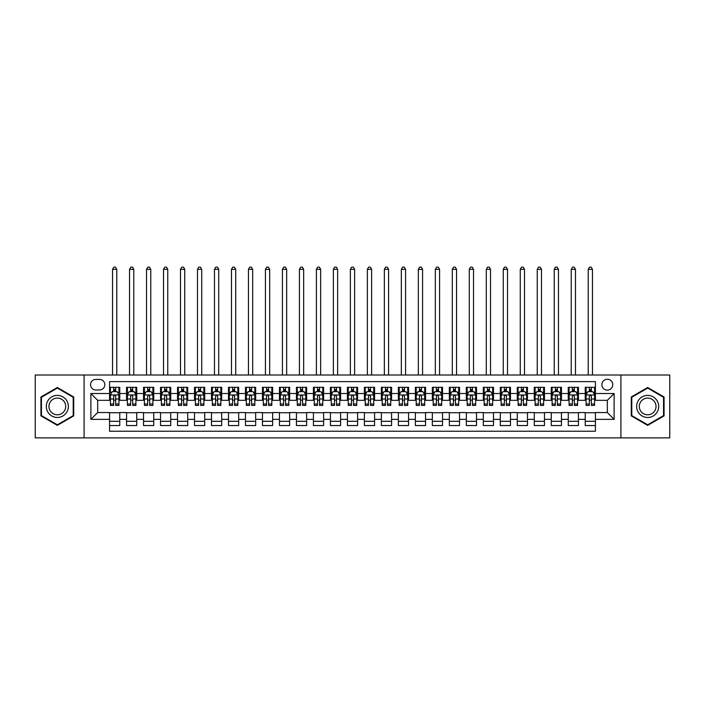 <?xml version="1.0" encoding="UTF-8"?>
<svg xmlns="http://www.w3.org/2000/svg" width="705" height="705" viewBox="0 0 705 705"><rect width="100%" height="100%" fill="white"/><g stroke="black" fill="none" stroke-linecap="round" stroke-linejoin="round"><path stroke-width="1.06" d="M607.322 379.255A5.437 5.437 0 0 0 601.885 384.692A5.437 5.437 0 0 0 607.322 390.129A5.437 5.437 0 0 0 612.76 384.692A5.437 5.437 0 0 0 607.322 379.255M620.911 437.867L669.75 437.867L669.75 375.007L620.911 375.007L620.911 437.867L84.089 437.867L84.089 375.007L35.25 375.007L35.25 437.867L84.089 437.867M595.425 387.327L585.238 387.327L585.238 393.522L578.444 393.522L578.444 400.325L585.238 400.325L585.238 393.522M578.444 393.522L578.444 387.327L568.248 387.327L568.248 393.522L561.453 393.522L561.453 400.325L568.248 400.325L568.248 393.522M561.453 393.522L561.453 387.327L551.257 387.327L551.257 393.522L544.463 393.522L544.463 400.325L551.257 400.325L551.257 393.522M544.463 393.522L544.463 387.327L534.275 387.327L534.275 393.522L527.472 393.522L527.472 400.325L534.275 400.325L534.275 393.522M527.472 393.522L527.472 387.327L517.285 387.327L517.285 393.522L510.49 393.522L510.49 400.325L517.285 400.325L517.285 393.522M510.49 393.522L510.49 387.327L500.294 387.327L500.294 393.522L493.5 393.522L493.5 400.325L500.294 400.325L500.294 393.522M493.5 393.522L493.5 387.327L483.304 387.327L483.304 393.522L476.51 393.522L476.51 400.325L483.304 400.325L483.304 393.522M476.51 393.522L476.51 387.327L466.322 387.327L466.322 393.522L459.528 393.522L459.528 400.325L466.322 400.325L466.322 393.522M459.528 393.522L459.528 387.327L449.332 387.327L449.332 393.522L442.537 393.522L442.537 400.325L449.332 400.325L449.332 393.522M442.537 393.522L442.537 387.327L432.341 387.327L432.341 393.522L425.547 393.522L425.547 400.325L432.341 400.325L432.341 393.522M425.547 393.522L425.547 387.327L415.36 387.327L415.36 393.522L408.556 393.522L408.556 400.325L415.36 400.325L415.36 393.522M408.556 393.522L408.556 387.327L398.369 387.327L398.369 393.522L391.575 393.522L391.575 400.325L398.369 400.325L398.369 393.522M391.575 393.522L391.575 387.327L381.379 387.327L381.379 393.522L374.584 393.522L374.584 400.325L381.379 400.325L381.379 393.522M374.584 393.522L374.584 387.327L364.388 387.327L364.388 393.522L357.594 393.522L357.594 400.325L364.388 400.325L364.388 393.522M357.594 393.522L357.594 387.327L347.406 387.327L347.406 393.522L340.612 393.522L340.612 400.325L347.406 400.325L347.406 393.522M340.612 393.522L340.612 387.327L330.416 387.327L330.416 393.522L323.621 393.522L323.621 400.325L330.416 400.325L330.416 393.522M323.621 393.522L323.621 387.327L313.425 387.327L313.425 393.522L306.631 393.522L306.631 400.325L313.425 400.325L313.425 393.522M306.631 393.522L306.631 387.327L296.444 387.327L296.444 393.522L289.64 393.522L289.64 400.325L296.444 400.325L296.444 393.522M289.64 393.522L289.64 387.327L279.453 387.327L279.453 393.522L272.659 393.522L272.659 400.325L279.453 400.325L279.453 393.522M272.659 393.522L272.659 387.327L262.463 387.327L262.463 393.522L255.668 393.522L255.668 400.325L262.463 400.325L262.463 393.522M255.668 393.522L255.668 387.327L245.472 387.327L245.472 393.522L238.678 393.522L238.678 400.325L245.472 400.325L245.472 393.522M238.678 393.522L238.678 387.327L228.49 387.327L228.49 393.522L221.696 393.522L221.696 400.325L228.49 400.325L228.49 393.522M221.696 393.522L221.696 387.327L211.5 387.327L211.5 393.522L204.706 393.522L204.706 400.325L211.5 400.325L211.5 393.522M204.706 393.522L204.706 387.327L194.51 387.327L194.51 393.522L187.715 393.522L187.715 400.325L194.51 400.325L194.51 393.522M187.715 393.522L187.715 387.327L177.528 387.327L177.528 393.522L170.725 393.522L170.725 400.325L177.528 400.325L177.528 393.522M170.725 393.522L170.725 387.327L160.537 387.327L160.537 393.522L153.743 393.522L153.743 400.325L160.537 400.325L160.537 393.522M153.743 393.522L153.743 387.327L143.547 387.327L143.547 393.522L136.752 393.522L136.752 400.325L143.547 400.325L143.547 393.522M136.752 393.522L136.752 387.327L126.556 387.327L126.556 400.325L119.762 400.325L119.762 387.327L109.575 387.327M109.575 425.547L119.762 425.547L119.762 412.548L126.556 412.548L126.556 425.547L136.752 425.547L136.752 412.548L143.547 412.548L143.547 419.352L136.752 419.352M143.547 419.352L143.547 425.547L153.743 425.547L153.743 412.548L160.537 412.548L160.537 419.352L153.743 419.352M160.537 419.352L160.537 425.547L170.725 425.547L170.725 412.548L177.528 412.548L177.528 419.352L170.725 419.352M177.528 419.352L177.528 425.547L187.715 425.547L187.715 412.548L194.51 412.548L194.51 419.352L187.715 419.352M194.51 419.352L194.51 425.547L204.706 425.547L204.706 412.548L211.5 412.548L211.5 419.352L204.706 419.352M211.5 419.352L211.5 425.547L221.696 425.547L221.696 412.548L228.49 412.548L228.49 419.352L221.696 419.352M228.49 419.352L228.49 425.547L238.678 425.547L238.678 412.548L245.472 412.548L245.472 419.352L238.678 419.352M245.472 419.352L245.472 425.547L255.668 425.547L255.668 412.548L262.463 412.548L262.463 419.352L255.668 419.352M262.463 419.352L262.463 425.547L272.659 425.547L272.659 412.548L279.453 412.548L279.453 419.352L272.659 419.352M279.453 419.352L279.453 425.547L289.64 425.547L289.64 412.548L296.444 412.548L296.444 419.352L289.64 419.352M296.444 419.352L296.444 425.547L306.631 425.547L306.631 412.548L313.425 412.548L313.425 419.352L306.631 419.352M313.425 419.352L313.425 425.547L323.621 425.547L323.621 412.548L330.416 412.548L330.416 419.352L323.621 419.352M330.416 419.352L330.416 425.547L340.612 425.547L340.612 412.548L347.406 412.548L347.406 419.352L340.612 419.352M347.406 419.352L347.406 425.547L357.594 425.547L357.594 412.548L364.388 412.548L364.388 419.352L357.594 419.352M364.388 419.352L364.388 425.547L374.584 425.547L374.584 412.548L381.379 412.548L381.379 419.352L374.584 419.352M381.379 419.352L381.379 425.547L391.575 425.547L391.575 412.548L398.369 412.548L398.369 419.352L391.575 419.352M398.369 419.352L398.369 425.547L408.556 425.547L408.556 412.548L415.36 412.548L415.36 419.352L408.556 419.352M415.36 419.352L415.36 425.547L425.547 425.547L425.547 412.548L432.341 412.548L432.341 419.352L425.547 419.352M432.341 419.352L432.341 425.547L442.537 425.547L442.537 412.548L449.332 412.548L449.332 419.352L442.537 419.352M449.332 419.352L449.332 425.547L459.528 425.547L459.528 412.548L466.322 412.548L466.322 419.352L459.528 419.352M466.322 419.352L466.322 425.547L476.51 425.547L476.51 412.548L483.304 412.548L483.304 419.352L476.51 419.352M483.304 419.352L483.304 425.547L493.5 425.547L493.5 412.548L500.294 412.548L500.294 419.352L493.5 419.352M500.294 419.352L500.294 425.547L510.49 425.547L510.49 412.548L517.285 412.548L517.285 419.352L510.49 419.352M517.285 419.352L517.285 425.547L527.472 425.547L527.472 412.548L534.275 412.548L534.275 419.352L527.472 419.352M534.275 419.352L534.275 425.547L544.463 425.547L544.463 412.548L551.257 412.548L551.257 419.352L544.463 419.352M551.257 419.352L551.257 425.547L561.453 425.547L561.453 412.548L568.248 412.548L568.248 419.352L561.453 419.352M568.248 419.352L568.248 425.547L578.444 425.547L578.444 412.548L585.238 412.548L585.238 419.352L578.444 419.352M95.809 389.962L99.546 389.962A5.27 5.27 0 0 0 104.816 384.692A5.27 5.27 0 0 0 99.546 379.422L95.809 379.422A5.27 5.27 0 0 0 90.548 384.692A5.27 5.27 0 0 0 95.809 389.962M620.911 375.007L84.089 375.007M595.425 393.522L595.425 381.634L109.575 381.634L109.575 400.325L97.678 400.325L97.678 412.548L109.575 412.548L109.575 431.24L595.425 431.24L595.425 412.548L607.322 412.548L607.322 400.325L595.425 400.325L595.425 393.522L614.117 393.522L614.117 419.352L595.425 419.352M109.575 419.352L90.883 419.352L90.883 393.522L109.575 393.522M585.238 419.352L585.238 425.547L595.425 425.547M109.575 391.575L110.421 391.575M113.646 391.575L115.691 391.575M118.916 391.575L119.762 391.575M109.575 400.149L110.421 400.149M113.646 400.149L115.691 400.149M118.916 400.149L119.762 400.149M109.575 412.725L119.762 412.725M109.575 421.299L119.762 421.299M126.556 400.149L127.411 400.149M130.637 400.149L132.672 400.149M135.906 400.149L136.752 400.149M126.556 391.575L127.411 391.575M130.637 391.575L132.672 391.575M135.906 391.575L136.752 391.575M126.556 412.725L136.752 412.725M126.556 421.299L136.752 421.299M143.547 412.725L153.743 412.725M143.547 421.299L153.743 421.299M143.547 391.575L144.402 391.575M147.627 391.575L149.663 391.575M152.888 391.575L153.743 391.575M143.547 400.149L144.402 400.149M147.627 400.149L149.663 400.149M152.888 400.149L153.743 400.149M160.537 412.725L170.725 412.725M160.537 421.299L170.725 421.299M160.537 391.575L161.383 391.575M164.618 391.575L166.653 391.575M169.879 391.575L170.725 391.575M160.537 400.149L161.383 400.149M164.618 400.149L166.653 400.149M169.879 400.149L170.725 400.149M177.528 412.725L187.715 412.725M177.528 421.299L187.715 421.299M177.528 391.575L178.374 391.575M181.599 391.575L183.644 391.575M186.869 391.575L187.715 391.575M177.528 400.149L178.374 400.149M181.599 400.149L183.644 400.149M186.869 400.149L187.715 400.149M194.51 412.725L204.706 412.725M194.51 421.299L204.706 421.299M194.51 391.575L195.364 391.575M198.59 391.575L200.625 391.575M203.86 391.575L204.706 391.575M194.51 400.149L195.364 400.149M198.59 400.149L200.625 400.149M203.86 400.149L204.706 400.149M211.5 412.725L221.696 412.725M211.5 421.299L221.696 421.299M211.5 391.575L212.346 391.575M215.58 391.575L217.616 391.575M220.841 391.575L221.696 391.575M211.5 400.149L212.346 400.149M215.58 400.149L217.616 400.149M220.841 400.149L221.696 400.149M228.49 412.725L238.678 412.725M228.49 421.299L238.678 421.299M228.49 391.575L229.337 391.575M232.562 391.575L234.606 391.575M237.832 391.575L238.678 391.575M228.49 400.149L229.337 400.149M232.562 400.149L234.606 400.149M237.832 400.149L238.678 400.149M245.472 412.725L255.668 412.725M245.472 421.299L255.668 421.299M245.472 391.575L246.327 391.575M249.552 391.575L251.588 391.575M254.822 391.575L255.668 391.575M245.472 400.149L246.327 400.149M249.552 400.149L251.588 400.149M254.822 400.149L255.668 400.149M262.463 412.725L272.659 412.725M262.463 421.299L272.659 421.299M262.463 391.575L263.317 391.575M266.543 391.575L268.579 391.575M271.804 391.575L272.659 391.575M262.463 400.149L263.317 400.149M266.543 400.149L268.579 400.149M271.804 400.149L272.659 400.149M279.453 412.725L289.64 412.725M279.453 421.299L289.64 421.299M279.453 391.575L280.299 391.575M283.525 391.575L285.569 391.575M288.794 391.575L289.64 391.575M279.453 400.149L280.299 400.149M283.525 400.149L285.569 400.149M288.794 400.149L289.64 400.149M296.444 412.725L306.631 412.725M296.444 421.299L306.631 421.299M296.444 391.575L297.29 391.575M300.515 391.575L302.56 391.575M305.785 391.575L306.631 391.575M296.444 400.149L297.29 400.149M300.515 400.149L302.56 400.149M305.785 400.149L306.631 400.149M313.425 412.725L323.621 412.725M313.425 421.299L323.621 421.299M313.425 391.575L314.28 391.575M317.506 391.575L319.541 391.575M322.775 391.575L323.621 391.575M313.425 400.149L314.28 400.149M317.506 400.149L319.541 400.149M322.775 400.149L323.621 400.149M330.416 412.725L340.612 412.725M330.416 421.299L340.612 421.299M330.416 391.575L331.262 391.575M334.496 391.575L336.532 391.575M339.757 391.575L340.612 391.575M330.416 400.149L331.262 400.149M334.496 400.149L336.532 400.149M339.757 400.149L340.612 400.149M347.406 412.725L357.594 412.725M347.406 421.299L357.594 421.299M347.406 391.575L348.252 391.575M351.478 391.575L353.522 391.575M356.748 391.575L357.594 391.575M347.406 400.149L348.252 400.149M351.478 400.149L353.522 400.149M356.748 400.149L357.594 400.149M364.388 412.725L374.584 412.725M364.388 421.299L374.584 421.299M364.388 391.575L365.243 391.575M368.468 391.575L370.504 391.575M373.738 391.575L374.584 391.575M364.388 400.149L365.243 400.149M368.468 400.149L370.504 400.149M373.738 400.149L374.584 400.149M381.379 412.725L391.575 412.725M381.379 421.299L391.575 421.299M381.379 391.575L382.225 391.575M385.459 391.575L387.494 391.575M390.72 391.575L391.575 391.575M381.379 400.149L382.225 400.149M385.459 400.149L387.494 400.149M390.72 400.149L391.575 400.149M398.369 412.725L408.556 412.725M398.369 421.299L408.556 421.299M398.369 391.575L399.215 391.575M402.44 391.575L404.485 391.575M407.71 391.575L408.556 391.575M398.369 400.149L399.215 400.149M402.44 400.149L404.485 400.149M407.71 400.149L408.556 400.149M415.36 412.725L425.547 412.725M415.36 421.299L425.547 421.299M415.36 391.575L416.206 391.575M419.431 391.575L421.475 391.575M424.701 391.575L425.547 391.575M415.36 400.149L416.206 400.149M419.431 400.149L421.475 400.149M424.701 400.149L425.547 400.149M432.341 412.725L442.537 412.725M432.341 421.299L442.537 421.299M432.341 391.575L433.196 391.575M436.421 391.575L438.457 391.575M441.683 391.575L442.537 391.575M432.341 400.149L433.196 400.149M436.421 400.149L438.457 400.149M441.683 400.149L442.537 400.149M449.332 412.725L459.528 412.725M449.332 421.299L459.528 421.299M449.332 391.575L450.178 391.575M453.412 391.575L455.448 391.575M458.673 391.575L459.528 391.575M449.332 400.149L450.178 400.149M453.412 400.149L455.448 400.149M458.673 400.149L459.528 400.149M466.322 412.725L476.51 412.725M466.322 421.299L476.51 421.299M466.322 391.575L467.168 391.575M470.394 391.575L472.438 391.575M475.663 391.575L476.51 391.575M466.322 400.149L467.168 400.149M470.394 400.149L472.438 400.149M475.663 400.149L476.51 400.149M483.304 412.725L493.5 412.725M483.304 421.299L493.5 421.299M483.304 391.575L484.159 391.575M487.384 391.575L489.42 391.575M492.654 391.575L493.5 391.575M483.304 400.149L484.159 400.149M487.384 400.149L489.42 400.149M492.654 400.149L493.5 400.149M500.294 412.725L510.49 412.725M500.294 421.299L510.49 421.299M500.294 391.575L501.14 391.575M504.375 391.575L506.41 391.575M509.636 391.575L510.49 391.575M500.294 400.149L501.14 400.149M504.375 400.149L506.41 400.149M509.636 400.149L510.49 400.149M517.285 412.725L527.472 412.725M517.285 421.299L527.472 421.299M517.285 391.575L518.131 391.575M521.356 391.575L523.401 391.575M526.626 391.575L527.472 391.575M517.285 400.149L518.131 400.149M521.356 400.149L523.401 400.149M526.626 400.149L527.472 400.149M534.275 412.725L544.463 412.725M534.275 421.299L544.463 421.299M534.275 391.575L535.121 391.575M538.347 391.575L540.383 391.575M543.617 391.575L544.463 391.575M534.275 400.149L535.121 400.149M538.347 400.149L540.383 400.149M543.617 400.149L544.463 400.149M551.257 412.725L561.453 412.725M551.257 421.299L561.453 421.299M551.257 391.575L552.112 391.575M555.337 391.575L557.373 391.575M560.598 391.575L561.453 391.575M551.257 400.149L552.112 400.149M555.337 400.149L557.373 400.149M560.598 400.149L561.453 400.149M568.248 412.725L578.444 412.725M568.248 421.299L578.444 421.299M568.248 391.575L569.094 391.575M572.328 391.575L574.363 391.575M577.589 391.575L578.444 391.575M568.248 400.149L569.094 400.149M572.328 400.149L574.363 400.149M577.589 400.149L578.444 400.149M585.238 412.725L595.425 412.725M585.238 421.299L595.425 421.299M585.238 391.575L586.084 391.575M589.309 391.575L591.354 391.575M594.579 391.575L595.425 391.575M585.238 400.149L586.084 400.149M589.309 400.149L591.354 400.149M594.579 400.149L595.425 400.149M97.678 400.325L90.883 393.522M97.678 412.548L90.883 419.352M614.117 393.522L607.322 400.325M614.117 419.352L607.322 412.548M57.334 425.371L73.725 415.897L73.725 396.968L57.334 387.503L40.943 396.968L40.943 415.897L57.334 425.371M664.057 396.968L647.666 387.503L631.275 396.968L631.275 415.897L647.666 425.371L664.057 415.897L664.057 396.968M115.691 387.327L115.691 391.654L115.691 389.53L113.646 389.53M118.916 404.036L115.691 404.036L115.691 405.419L118.916 405.419L118.916 395.056L117.215 391.654L112.121 391.654L110.421 395.056L110.421 405.419L113.646 405.419L113.646 404.036L110.421 404.036M111.654 392.588L110.421 392.588L110.421 387.327M110.421 392.623L110.421 389.53M118.916 392.623L118.916 389.53M117.682 392.588L118.916 392.588L118.916 387.327M113.646 391.654L113.646 387.327M115.691 404.036L115.691 396.325C115.012 395.02 114.333 395.02 113.646 396.325L113.646 402.062M110.421 398.995L113.646 398.995L113.646 404.036M116.792 375.007L116.792 269.345L112.544 269.345L112.544 375.007M112.544 269.345L113.822 267.133L115.514 267.133L116.792 269.345M57.334 395.39A11.042 11.042 0 0 0 46.292 406.433A11.042 11.042 0 0 0 57.334 417.475A11.042 11.042 0 0 0 68.376 406.433A11.042 11.042 0 0 0 57.334 395.39M57.334 398.078A8.363 8.363 0 0 0 48.971 406.433A8.363 8.363 0 0 0 57.334 414.796A8.363 8.363 0 0 0 65.697 406.433A8.363 8.363 0 0 0 57.334 398.078M73.214 415.606L57.334 424.78L41.454 415.606L41.454 397.267L57.334 388.094L73.214 397.267L73.214 415.606M638.104 400.916A11.042 11.042 0 0 0 642.14 416.003A11.042 11.042 0 0 0 657.227 411.958A11.042 11.042 0 0 0 653.183 396.871A11.042 11.042 0 0 0 638.104 400.916M640.422 402.255A8.363 8.363 0 0 0 643.489 413.676A8.363 8.363 0 0 0 654.91 410.618A8.363 8.363 0 0 0 651.843 399.197A8.363 8.363 0 0 0 640.422 402.255M663.546 397.267L663.546 415.606L647.666 424.78L631.786 415.606L631.786 397.267L647.666 388.094L663.546 397.267M132.672 389.53L130.637 389.53M135.906 404.036L132.672 404.036L132.672 405.419L135.906 405.419L135.906 395.056L134.206 391.654L129.112 391.654L127.411 395.056L127.411 405.419L130.637 405.419L130.637 404.036L127.411 404.036M127.411 395.056L127.411 387.327M135.906 395.056L135.906 387.327M130.637 391.654L130.637 387.327M132.672 387.327L132.672 391.654M132.672 404.036L132.672 396.325C131.994 395.02 131.315 395.02 130.637 396.325L130.637 404.036M133.783 375.007L133.783 269.345L129.535 269.345L129.535 375.007M129.535 269.345L130.804 267.133L132.505 267.133L133.783 269.345M149.663 389.53L147.627 389.53M152.888 404.036L149.663 404.036L149.663 405.419L152.888 405.419L152.888 395.056L151.196 391.654L146.094 391.654L144.402 395.056L144.402 405.419L147.627 405.419L147.627 404.036L144.402 404.036M144.402 395.056L144.402 387.327M152.888 395.056L152.888 387.327M147.627 391.654L147.627 387.327M149.663 387.327L149.663 391.654M149.663 404.036L149.663 396.325C148.984 395.02 148.306 395.02 147.627 396.325L147.627 404.036M150.764 375.007L150.764 269.345L146.525 269.345L146.525 375.007M146.525 269.345L147.794 267.133L149.495 267.133L150.764 269.345M166.653 389.53L164.618 389.53M169.879 404.036L166.653 404.036L166.653 405.419L169.879 405.419L169.879 395.056L168.178 391.654L163.084 391.654L161.383 395.056L161.383 405.419L164.618 405.419L164.618 404.036L161.383 404.036M161.383 395.056L161.383 387.327M169.879 395.056L169.879 387.327M164.618 391.654L164.618 387.327M166.653 387.327L166.653 391.654M166.653 404.036L166.653 396.325C165.975 395.02 165.296 395.02 164.618 396.325L164.618 404.036M167.755 375.007L167.755 269.345L163.507 269.345L163.507 375.007M163.507 269.345L164.785 267.133L166.486 267.133L167.755 269.345M183.644 389.53L181.599 389.53M186.869 404.036L183.644 404.036L183.644 405.419L186.869 405.419L186.869 395.056L185.168 391.654L180.075 391.654L178.374 395.056L178.374 405.419L181.599 405.419L181.599 404.036L178.374 404.036M178.374 395.056L178.374 387.327M186.869 395.056L186.869 387.327M181.599 391.654L181.599 387.327M183.644 387.327L183.644 391.654M183.644 404.036L183.644 396.325C182.965 395.02 182.278 395.02 181.599 396.325L181.599 404.036M184.745 375.007L184.745 269.345L180.498 269.345L180.498 375.007M180.498 269.345L181.775 267.133L183.467 267.133L184.745 269.345M200.625 389.53L198.59 389.53M203.86 404.036L200.625 404.036L200.625 405.419L203.86 405.419L203.86 395.056L202.159 391.654L197.056 391.654L195.364 395.056L195.364 405.419L198.59 405.419L198.59 404.036L195.364 404.036M195.364 395.056L195.364 387.327M203.86 395.056L203.86 387.327M198.59 391.654L198.59 387.327M200.625 387.327L200.625 391.654M200.625 404.036L200.625 396.325C199.947 395.02 199.268 395.02 198.59 396.325L198.59 404.036M201.736 375.007L201.736 269.345L197.488 269.345L197.488 375.007M197.488 269.345L198.757 267.133L200.458 267.133L201.736 269.345M217.616 389.53L215.58 389.53M220.841 404.036L217.616 404.036L217.616 405.419L220.841 405.419L220.841 395.056L219.14 391.654L214.047 391.654L212.346 395.056L212.346 405.419L215.58 405.419L215.58 404.036L212.346 404.036M212.346 395.056L212.346 387.327M220.841 395.056L220.841 387.327M215.58 391.654L215.58 387.327M217.616 387.327L217.616 391.654M217.616 404.036L217.616 396.325C216.937 395.02 216.259 395.02 215.58 396.325L215.58 404.036M218.717 375.007L218.717 269.345L214.47 269.345L214.47 375.007M214.47 269.345L215.748 267.133L217.448 267.133L218.717 269.345M234.606 389.53L232.562 389.53M237.832 404.036L234.606 404.036L234.606 405.419L237.832 405.419L237.832 395.056L236.131 391.654L231.037 391.654L229.337 395.056L229.337 405.419L232.562 405.419L232.562 404.036L229.337 404.036M229.337 395.056L229.337 387.327M237.832 395.056L237.832 387.327M232.562 391.654L232.562 387.327M234.606 387.327L234.606 391.654M234.606 404.036L234.606 396.325C233.928 395.02 233.249 395.02 232.562 396.325L232.562 404.036M235.708 375.007L235.708 269.345L231.46 269.345L231.46 375.007M231.46 269.345L232.738 267.133L234.43 267.133L235.708 269.345M251.588 389.53L249.552 389.53M254.822 404.036L251.588 404.036L251.588 405.419L254.822 405.419L254.822 395.056L253.121 391.654L248.028 391.654L246.327 395.056L246.327 405.419L249.552 405.419L249.552 404.036L246.327 404.036M246.327 395.056L246.327 387.327M254.822 395.056L254.822 387.327M249.552 391.654L249.552 387.327M251.588 387.327L251.588 391.654M251.588 404.036L251.588 396.325C250.91 395.02 250.231 395.02 249.552 396.325L249.552 404.036M252.698 375.007L252.698 269.345L248.451 269.345L248.451 375.007M248.451 269.345L249.72 267.133L251.421 267.133L252.698 269.345M268.579 389.53L266.543 389.53M271.804 404.036L268.579 404.036L268.579 405.419L271.804 405.419L271.804 395.056L270.112 391.654L265.01 391.654L263.317 395.056L263.317 405.419L266.543 405.419L266.543 404.036L263.317 404.036M263.317 395.056L263.317 387.327M271.804 395.056L271.804 387.327M266.543 391.654L266.543 387.327M268.579 387.327L268.579 391.654M268.579 404.036L268.579 396.325C267.9 395.02 267.221 395.02 266.543 396.325L266.543 404.036M269.68 375.007L269.68 269.345L265.433 269.345L265.433 375.007M265.433 269.345L266.71 267.133L268.411 267.133L269.68 269.345M285.569 389.53L283.525 389.53M288.794 404.036L285.569 404.036L285.569 405.419L288.794 405.419L288.794 395.056L287.094 391.654L282 391.654L280.299 395.056L280.299 405.419L283.525 405.419L283.525 404.036L280.299 404.036M280.299 395.056L280.299 387.327M288.794 395.056L288.794 387.327M283.525 391.654L283.525 387.327M285.569 387.327L285.569 391.654M285.569 404.036L285.569 396.325C284.89 395.02 284.212 395.02 283.525 396.325L283.525 404.036M286.671 375.007L286.671 269.345L282.423 269.345L282.423 375.007M282.423 269.345L283.701 267.133L285.402 267.133L286.671 269.345M302.56 389.53L300.515 389.53M305.785 404.036L302.56 404.036L302.56 405.419L305.785 405.419L305.785 395.056L304.084 391.654L298.99 391.654L297.29 395.056L297.29 405.419L300.515 405.419L300.515 404.036L297.29 404.036M297.29 395.056L297.29 387.327M305.785 395.056L305.785 387.327M300.515 391.654L300.515 387.327M302.56 387.327L302.56 391.654M302.56 404.036L302.56 396.325C301.881 395.02 301.194 395.02 300.515 396.325L300.515 404.036M303.661 375.007L303.661 269.345L299.413 269.345L299.413 375.007M299.413 269.345L300.683 267.133L302.383 267.133L303.661 269.345M319.541 389.53L317.506 389.53M322.775 404.036L319.541 404.036L319.541 405.419L322.775 405.419L322.775 395.056L321.075 391.654L315.972 391.654L314.28 395.056L314.28 405.419L317.506 405.419L317.506 404.036L314.28 404.036M314.28 395.056L314.28 387.327M322.775 395.056L322.775 387.327M317.506 391.654L317.506 387.327M319.541 387.327L319.541 391.654M319.541 404.036L319.541 396.325C318.863 395.02 318.184 395.02 317.506 396.325L317.506 404.036M320.652 375.007L320.652 269.345L316.404 269.345L316.404 375.007M316.404 269.345L317.673 267.133L319.374 267.133L320.652 269.345M336.532 389.53L334.496 389.53M339.757 404.036L336.532 404.036L336.532 405.419L339.757 405.419L339.757 395.056L338.056 391.654L332.963 391.654L331.262 395.056L331.262 405.419L334.496 405.419L334.496 404.036L331.262 404.036M331.262 395.056L331.262 387.327M339.757 395.056L339.757 387.327M334.496 391.654L334.496 387.327M336.532 387.327L336.532 391.654M336.532 404.036L336.532 396.325C335.853 395.02 335.175 395.02 334.496 396.325L334.496 404.036M337.633 375.007L337.633 269.345L333.386 269.345L333.386 375.007M333.386 269.345L334.663 267.133L336.364 267.133L337.633 269.345M353.522 389.53L351.478 389.53M356.748 404.036L353.522 404.036L353.522 405.419L356.748 405.419L356.748 395.056L355.047 391.654L349.953 391.654L348.252 395.056L348.252 405.419L351.478 405.419L351.478 404.036L348.252 404.036M348.252 395.056L348.252 387.327M356.748 395.056L356.748 387.327M351.478 391.654L351.478 387.327M353.522 387.327L353.522 391.654M353.522 404.036L353.522 396.325C352.844 395.02 352.165 395.02 351.478 396.325L351.478 404.036M354.624 375.007L354.624 269.345L350.376 269.345L350.376 375.007M350.376 269.345L351.654 267.133L353.346 267.133L354.624 269.345M370.504 389.53L368.468 389.53M373.738 404.036L370.504 404.036L370.504 405.419L373.738 405.419L373.738 395.056L372.037 391.654L366.944 391.654L365.243 395.056L365.243 405.419L368.468 405.419L368.468 404.036L365.243 404.036M365.243 395.056L365.243 387.327M373.738 395.056L373.738 387.327M368.468 391.654L368.468 387.327M370.504 387.327L370.504 391.654M370.504 404.036L370.504 396.325C369.825 395.02 369.147 395.02 368.468 396.325L368.468 404.036M371.614 375.007L371.614 269.345L367.367 269.345L367.367 375.007M367.367 269.345L368.636 267.133L370.337 267.133L371.614 269.345M387.494 389.53L385.459 389.53M390.72 404.036L387.494 404.036L387.494 405.419L390.72 405.419L390.72 395.056L389.028 391.654L383.925 391.654L382.225 395.056L382.225 405.419L385.459 405.419L385.459 404.036L382.225 404.036M382.225 395.056L382.225 387.327M390.72 395.056L390.72 387.327M385.459 391.654L385.459 387.327M387.494 387.327L387.494 391.654M387.494 404.036L387.494 396.325C386.816 395.02 386.137 395.02 385.459 396.325L385.459 404.036M388.596 375.007L388.596 269.345L384.348 269.345L384.348 375.007M384.348 269.345L385.626 267.133L387.327 267.133L388.596 269.345M404.485 389.53L402.44 389.53M407.71 404.036L404.485 404.036L404.485 405.419L407.71 405.419L407.71 395.056L406.01 391.654L400.916 391.654L399.215 395.056L399.215 405.419L402.44 405.419L402.44 404.036L399.215 404.036M399.215 395.056L399.215 387.327M407.71 395.056L407.71 387.327M402.44 391.654L402.44 387.327M404.485 387.327L404.485 391.654M404.485 404.036L404.485 396.325C403.806 395.02 403.128 395.02 402.44 396.325L402.44 404.036M405.587 375.007L405.587 269.345L401.339 269.345L401.339 375.007M401.339 269.345L402.617 267.133L404.317 267.133L405.587 269.345M421.475 389.53L419.431 389.53M424.701 404.036L421.475 404.036L421.475 405.419L424.701 405.419L424.701 395.056L423 391.654L417.906 391.654L416.206 395.056L416.206 405.419L419.431 405.419L419.431 404.036L416.206 404.036M416.206 395.056L416.206 387.327M424.701 395.056L424.701 387.327M419.431 391.654L419.431 387.327M421.475 387.327L421.475 391.654M421.475 404.036L421.475 396.325C420.797 395.02 420.11 395.02 419.431 396.325L419.431 404.036M422.577 375.007L422.577 269.345L418.329 269.345L418.329 375.007M418.329 269.345L419.598 267.133L421.299 267.133L422.577 269.345M438.457 389.53L436.421 389.53M441.683 404.036L438.457 404.036L438.457 405.419L441.683 405.419L441.683 395.056L439.99 391.654L434.888 391.654L433.196 395.056L433.196 405.419L436.421 405.419L436.421 404.036L433.196 404.036M433.196 395.056L433.196 387.327M441.683 395.056L441.683 387.327M436.421 391.654L436.421 387.327M438.457 387.327L438.457 391.654M438.457 404.036L438.457 396.325C437.779 395.02 437.1 395.02 436.421 396.325L436.421 404.036M439.567 375.007L439.567 269.345L435.32 269.345L435.32 375.007M435.32 269.345L436.589 267.133L438.29 267.133L439.567 269.345M455.448 389.53L453.412 389.53M458.673 404.036L455.448 404.036L455.448 405.419L458.673 405.419L458.673 395.056L456.972 391.654L451.879 391.654L450.178 395.056L450.178 405.419L453.412 405.419L453.412 404.036L450.178 404.036M450.178 395.056L450.178 387.327M458.673 395.056L458.673 387.327M453.412 391.654L453.412 387.327M455.448 387.327L455.448 391.654M455.448 404.036L455.448 396.325C454.769 395.02 454.09 395.02 453.412 396.325L453.412 404.036M456.549 375.007L456.549 269.345L452.302 269.345L452.302 375.007M452.302 269.345L453.579 267.133L455.28 267.133L456.549 269.345M472.438 389.53L470.394 389.53M475.663 404.036L472.438 404.036L472.438 405.419L475.663 405.419L475.663 395.056L473.963 391.654L468.869 391.654L467.168 395.056L467.168 405.419L470.394 405.419L470.394 404.036L467.168 404.036M467.168 395.056L467.168 387.327M475.663 395.056L475.663 387.327M470.394 391.654L470.394 387.327M472.438 387.327L472.438 391.654M472.438 404.036L472.438 396.325C471.76 395.02 471.081 395.02 470.394 396.325L470.394 404.036M473.54 375.007L473.54 269.345L469.292 269.345L469.292 375.007M469.292 269.345L470.57 267.133L472.262 267.133L473.54 269.345M489.42 389.53L487.384 389.53M492.654 404.036L489.42 404.036L489.42 405.419L492.654 405.419L492.654 395.056L490.953 391.654L485.86 391.654L484.159 395.056L484.159 405.419L487.384 405.419L487.384 404.036L484.159 404.036M484.159 395.056L484.159 387.327M492.654 395.056L492.654 387.327M487.384 391.654L487.384 387.327M489.42 387.327L489.42 391.654M489.42 404.036L489.42 396.325C488.741 395.02 488.063 395.02 487.384 396.325L487.384 404.036M490.53 375.007L490.53 269.345L486.283 269.345L486.283 375.007M486.283 269.345L487.552 267.133L489.252 267.133L490.53 269.345M506.41 389.53L504.375 389.53M509.636 404.036L506.41 404.036L506.41 405.419L509.636 405.419L509.636 395.056L507.944 391.654L502.841 391.654L501.14 395.056L501.14 405.419L504.375 405.419L504.375 404.036L501.14 404.036M501.14 395.056L501.14 387.327M509.636 395.056L509.636 387.327M504.375 391.654L504.375 387.327M506.41 387.327L506.41 391.654M506.41 404.036L506.41 396.325C505.732 395.02 505.053 395.02 504.375 396.325L504.375 404.036M507.512 375.007L507.512 269.345L503.264 269.345L503.264 375.007M503.264 269.345L504.542 267.133L506.243 267.133L507.512 269.345M523.401 389.53L521.356 389.53M526.626 404.036L523.401 404.036L523.401 405.419L526.626 405.419L526.626 395.056L524.925 391.654L519.832 391.654L518.131 395.056L518.131 405.419L521.356 405.419L521.356 404.036L518.131 404.036M518.131 395.056L518.131 387.327M526.626 395.056L526.626 387.327M521.356 391.654L521.356 387.327M523.401 387.327L523.401 391.654M523.401 404.036L523.401 396.325C522.722 395.02 522.044 395.02 521.356 396.325L521.356 404.036M524.502 375.007L524.502 269.345L520.255 269.345L520.255 375.007M520.255 269.345L521.533 267.133L523.225 267.133L524.502 269.345M540.383 389.53L538.347 389.53M543.617 404.036L540.383 404.036L540.383 405.419L543.617 405.419L543.617 395.056L541.916 391.654L536.822 391.654L535.121 395.056L535.121 405.419L538.347 405.419L538.347 404.036L535.121 404.036M535.121 395.056L535.121 387.327M543.617 395.056L543.617 387.327M538.347 391.654L538.347 387.327M540.383 387.327L540.383 391.654M540.383 404.036L540.383 396.325C539.704 395.02 539.025 395.02 538.347 396.325L538.347 404.036M541.493 375.007L541.493 269.345L537.245 269.345L537.245 375.007M537.245 269.345L538.514 267.133L540.215 267.133L541.493 269.345M557.373 389.53L555.337 389.53M560.598 404.036L557.373 404.036L557.373 405.419L560.598 405.419L560.598 395.056L558.906 391.654L553.804 391.654L552.112 395.056L552.112 405.419L555.337 405.419L555.337 404.036L552.112 404.036M552.112 395.056L552.112 387.327M560.598 395.056L560.598 387.327M555.337 391.654L555.337 387.327M557.373 387.327L557.373 391.654M557.373 404.036L557.373 396.325C556.694 395.02 556.016 395.02 555.337 396.325L555.337 404.036M558.475 375.007L558.475 269.345L554.236 269.345L554.236 375.007M554.236 269.345L555.505 267.133L557.206 267.133L558.475 269.345M574.363 389.53L572.328 389.53M577.589 404.036L574.363 404.036L574.363 405.419L577.589 405.419L577.589 395.056L575.888 391.654L570.794 391.654L569.094 395.056L569.094 405.419L572.328 405.419L572.328 404.036L569.094 404.036M569.094 395.056L569.094 387.327M577.589 395.056L577.589 387.327M572.328 391.654L572.328 387.327M574.363 387.327L574.363 391.654M574.363 404.036L574.363 396.325C573.685 395.02 573.006 395.02 572.328 396.325L572.328 404.036M575.465 375.007L575.465 269.345L571.217 269.345L571.217 375.007M571.217 269.345L572.495 267.133L574.196 267.133L575.465 269.345M591.354 389.53L589.309 389.53M594.579 404.036L591.354 404.036L591.354 405.419L594.579 405.419L594.579 395.056L592.879 391.654L587.785 391.654L586.084 395.056L586.084 405.419L589.309 405.419L589.309 404.036L586.084 404.036M586.084 395.056L586.084 387.327M594.579 395.056L594.579 387.327M589.309 391.654L589.309 387.327M591.354 387.327L591.354 391.654M591.354 404.036L591.354 396.325C590.675 395.02 589.997 395.02 589.309 396.325L589.309 404.036M592.456 375.007L592.456 269.345L588.208 269.345L588.208 375.007M588.208 269.345L589.486 267.133L591.178 267.133L592.456 269.345M126.556 419.352L119.762 419.352M126.556 393.522L119.762 393.522M118.872 394.967L110.465 394.967M118.916 398.995L115.691 398.995M115.691 390.614L113.646 390.614M135.862 394.967L127.455 394.967M127.411 392.588L128.645 392.588M134.673 392.588L135.906 392.588M130.637 398.995L127.411 398.995M135.906 398.995L132.672 398.995M132.672 390.614L130.637 390.614M152.853 394.967L144.437 394.967M144.402 392.588L145.627 392.588M151.663 392.588L152.888 392.588M147.627 398.995L144.402 398.995M152.888 398.995L149.663 398.995M149.663 390.614L147.627 390.614M169.834 394.967L161.427 394.967M161.383 392.588L162.617 392.588M168.645 392.588L169.879 392.588M164.618 398.995L161.383 398.995M169.879 398.995L166.653 398.995M166.653 390.614L164.618 390.614M186.825 394.967L178.418 394.967M178.374 392.588L179.608 392.588M185.635 392.588L186.869 392.588M181.599 398.995L178.374 398.995M186.869 398.995L183.644 398.995M183.644 390.614L181.599 390.614M203.815 394.967L195.4 394.967M195.364 392.588L196.589 392.588M202.626 392.588L203.86 392.588M198.59 398.995L195.364 398.995M203.86 398.995L200.625 398.995M200.625 390.614L198.59 390.614M220.797 394.967L212.39 394.967M212.346 392.588L213.58 392.588M219.616 392.588L220.841 392.588M215.58 398.995L212.346 398.995M220.841 398.995L217.616 398.995M217.616 390.614L215.58 390.614M237.788 394.967L229.381 394.967M229.337 392.588L230.57 392.588M236.598 392.588L237.832 392.588M232.562 398.995L229.337 398.995M237.832 398.995L234.606 398.995M234.606 390.614L232.562 390.614M254.778 394.967L246.371 394.967M246.327 392.588L247.561 392.588M253.588 392.588L254.822 392.588M249.552 398.995L246.327 398.995M254.822 398.995L251.588 398.995M251.588 390.614L249.552 390.614M271.769 394.967L263.353 394.967M263.317 392.588L264.542 392.588M270.579 392.588L271.804 392.588M266.543 398.995L263.317 398.995M271.804 398.995L268.579 398.995M268.579 390.614L266.543 390.614M288.75 394.967L280.343 394.967M280.299 392.588L281.533 392.588M287.561 392.588L288.794 392.588M283.525 398.995L280.299 398.995M288.794 398.995L285.569 398.995M285.569 390.614L283.525 390.614M305.741 394.967L297.334 394.967M297.29 392.588L298.523 392.588M304.551 392.588L305.785 392.588M300.515 398.995L297.29 398.995M305.785 398.995L302.56 398.995M302.56 390.614L300.515 390.614M322.731 394.967L314.315 394.967M314.28 392.588L315.505 392.588M321.542 392.588L322.775 392.588M317.506 398.995L314.28 398.995M322.775 398.995L319.541 398.995M319.541 390.614L317.506 390.614M339.713 394.967L331.306 394.967M331.262 392.588L332.496 392.588M338.523 392.588L339.757 392.588M334.496 398.995L331.262 398.995M339.757 398.995L336.532 398.995M336.532 390.614L334.496 390.614M356.704 394.967L348.296 394.967M348.252 392.588L349.486 392.588M355.514 392.588L356.748 392.588M351.478 398.995L348.252 398.995M356.748 398.995L353.522 398.995M353.522 390.614L351.478 390.614M373.694 394.967L365.287 394.967M365.243 392.588L366.477 392.588M372.504 392.588L373.738 392.588M368.468 398.995L365.243 398.995M373.738 398.995L370.504 398.995M370.504 390.614L368.468 390.614M390.685 394.967L382.269 394.967M382.225 392.588L383.458 392.588M389.495 392.588L390.72 392.588M385.459 398.995L382.225 398.995M390.72 398.995L387.494 398.995M387.494 390.614L385.459 390.614M407.666 394.967L399.259 394.967M399.215 392.588L400.449 392.588M406.477 392.588L407.71 392.588M402.44 398.995L399.215 398.995M407.71 398.995L404.485 398.995M404.485 390.614L402.44 390.614M424.657 394.967L416.25 394.967M416.206 392.588L417.439 392.588M423.467 392.588L424.701 392.588M419.431 398.995L416.206 398.995M424.701 398.995L421.475 398.995M421.475 390.614L419.431 390.614M441.647 394.967L433.231 394.967M433.196 392.588L434.421 392.588M440.458 392.588L441.683 392.588M436.421 398.995L433.196 398.995M441.683 398.995L438.457 398.995M438.457 390.614L436.421 390.614M458.629 394.967L450.222 394.967M450.178 392.588L451.411 392.588M457.439 392.588L458.673 392.588M453.412 398.995L450.178 398.995M458.673 398.995L455.448 398.995M455.448 390.614L453.412 390.614M475.619 394.967L467.212 394.967M467.168 392.588L468.402 392.588M474.43 392.588L475.663 392.588M470.394 398.995L467.168 398.995M475.663 398.995L472.438 398.995M472.438 390.614L470.394 390.614M492.61 394.967L484.203 394.967M484.159 392.588L485.384 392.588M491.42 392.588L492.654 392.588M487.384 398.995L484.159 398.995M492.654 398.995L489.42 398.995M489.42 390.614L487.384 390.614M509.6 394.967L501.185 394.967M501.14 392.588L502.374 392.588M508.411 392.588L509.636 392.588M504.375 398.995L501.14 398.995M509.636 398.995L506.41 398.995M506.41 390.614L504.375 390.614M526.582 394.967L518.175 394.967M518.131 392.588L519.365 392.588M525.392 392.588L526.626 392.588M521.356 398.995L518.131 398.995M526.626 398.995L523.401 398.995M523.401 390.614L521.356 390.614M543.573 394.967L535.165 394.967M535.121 392.588L536.355 392.588M542.383 392.588L543.617 392.588M538.347 398.995L535.121 398.995M543.617 398.995L540.383 398.995M540.383 390.614L538.347 390.614M560.563 394.967L552.147 394.967M552.112 392.588L553.337 392.588M559.373 392.588L560.598 392.588M555.337 398.995L552.112 398.995M560.598 398.995L557.373 398.995M557.373 390.614L555.337 390.614M577.545 394.967L569.138 394.967M569.094 392.588L570.327 392.588M576.355 392.588L577.589 392.588M572.328 398.995L569.094 398.995M577.589 398.995L574.363 398.995M574.363 390.614L572.328 390.614M594.535 394.967L586.128 394.967M586.084 392.588L587.318 392.588M593.346 392.588L594.579 392.588M589.309 398.995L586.084 398.995M594.579 398.995L591.354 398.995M591.354 390.614L589.309 390.614"/></g></svg>
